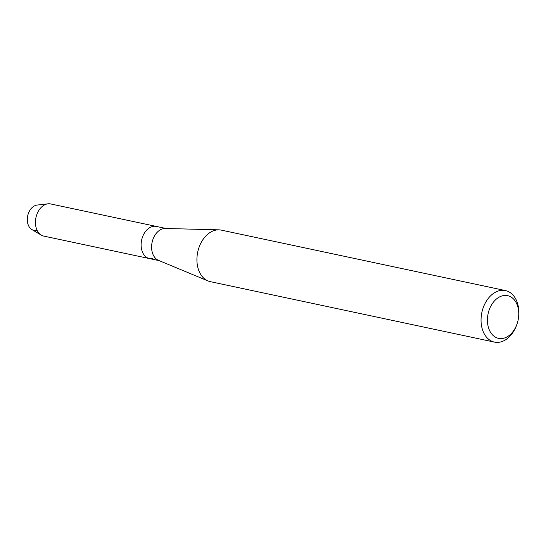 <?xml version="1.0" encoding="UTF-8"?>
<svg xmlns="http://www.w3.org/2000/svg" width="546" height="546" viewBox="0 0 546 546"><rect width="100%" height="100%" fill="white"/><g stroke="black" fill="none" stroke-linecap="round" stroke-linejoin="round"><path stroke-width="0.82" d="M517.123 323.696L516.878 324.413A26.345 18.496 -78 0 1 499.631 342.178A26.345 18.496 -78 0 1 494.464 342.11L210.34 281.661A26.345 18.496 -78 0 1 208.033 280.944L158.538 260.374A16.441 11.541 -78 0 1 151.884 243.53A16.441 11.541 -78 0 1 163.595 228.617A16.441 11.541 -78 0 1 165.322 228.481L218.905 229.839A26.345 18.496 -78 0 1 221.301 230.125L505.432 290.574A26.345 18.496 -78 0 1 518.7 315.861L518.632 316.612A21.826 15.329 -78 0 1 517.123 323.696A21.826 15.329 -78 0 1 502.832 338.418A21.826 15.329 -78 0 1 487.428 319.792A21.826 15.329 -78 0 1 503.357 295.604A21.826 15.329 -78 0 1 518.632 316.612M152.716 258.633A16.441 11.541 -78 0 1 149.495 258.586A16.441 11.541 -78 0 1 141.257 242.356A16.441 11.541 -78 0 1 153.112 226.385A16.441 11.541 -78 0 1 156.333 226.426L166.08 228.501M208.033 280.944A26.345 18.496 -78 0 1 197.372 253.951A26.345 18.496 -78 0 1 216.134 230.057A26.345 18.496 -78 0 1 218.905 229.839M494.464 342.11A26.345 18.496 -78 0 1 481.272 316.093A26.345 18.496 -78 0 1 500.266 290.506A26.345 18.496 -78 0 1 505.432 290.574M36.384 230.371A12.872 9.036 -78 0 1 27.3 219.39A12.872 9.036 -78 0 1 36.691 205.125A12.872 9.036 -78 0 1 37.114 205.064L47.973 203.822A16.441 11.541 -78 0 1 50.648 203.945L156.333 226.426A16.441 11.541 -78 0 0 153.112 226.385A16.441 11.541 -78 0 0 141.257 242.356A16.441 11.541 -78 0 0 149.495 258.586L159.241 260.66M149.495 258.586L43.81 236.104A16.441 11.541 -78 0 1 41.312 235.128L31.9 229.573A12.872 9.036 -78 0 1 27.634 216.161A12.872 9.036 -78 0 1 36.691 205.125M41.312 235.128A16.441 11.541 -78 0 1 35.865 217.997A16.441 11.541 -78 0 1 47.427 203.904A16.441 11.541 -78 0 1 47.973 203.822"/></g></svg>
